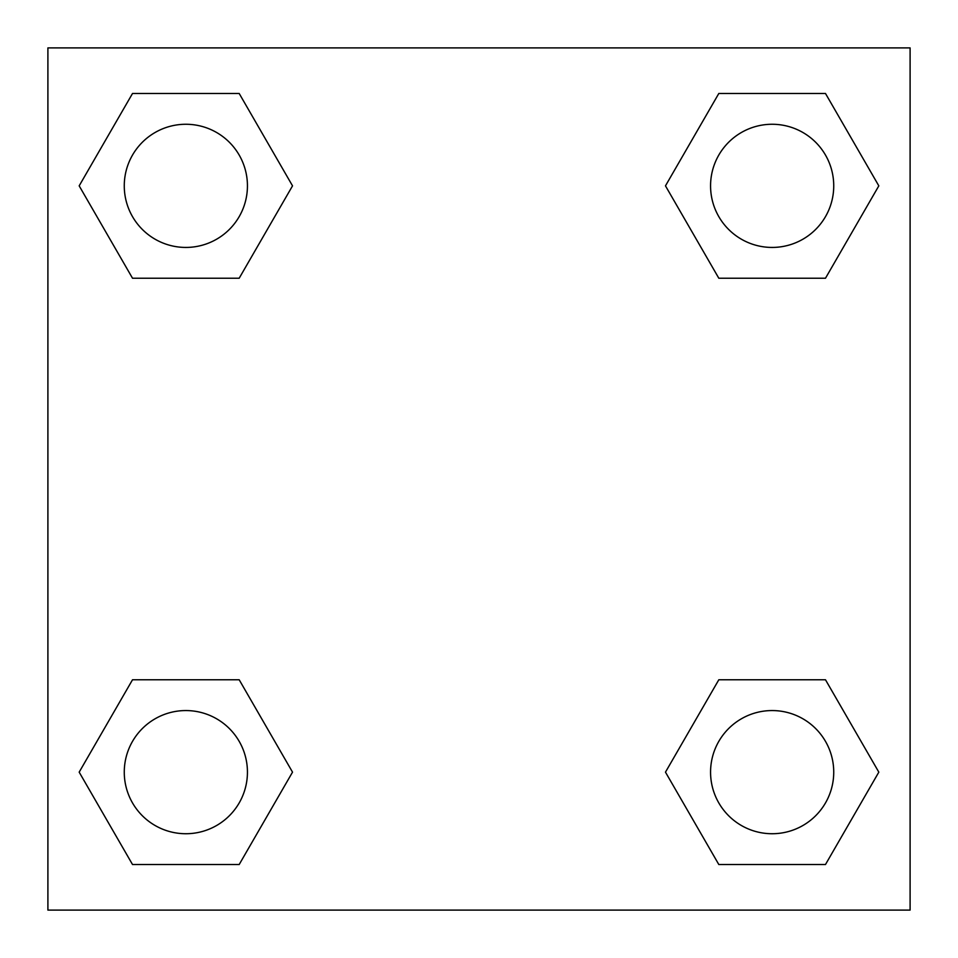 <?xml version="1.0" encoding="UTF-8"?>
<svg xmlns="http://www.w3.org/2000/svg" width="958" height="958" viewBox="0 0 958 958"><rect width="100%" height="100%" fill="white"/><g stroke="black" fill="none" stroke-linecap="round" stroke-linejoin="round"><path stroke-width="1.44" d="M47.9 47.9L910.1 47.9L910.1 910.1L47.9 910.1L47.9 47.9M132.515 679.773L239.189 679.773L292.525 772.148L239.189 864.523L132.515 864.523L79.179 772.148L132.515 679.773L239.189 679.773L132.515 679.773M718.811 93.477L825.485 93.477L878.821 185.852L825.485 278.227L718.811 278.227L665.475 185.852L718.811 93.477L825.485 93.477L718.811 93.477M132.515 93.477L239.189 93.477L292.525 185.852L239.189 278.227L132.515 278.227L79.179 185.852L132.515 93.477L239.189 93.477L132.515 93.477M718.811 679.773L825.485 679.773L878.821 772.148L825.485 864.523L718.811 864.523L665.475 772.148L718.811 679.773L825.485 679.773L718.811 679.773M825.485 864.523L718.811 864.523L825.485 864.523M833.735 772.148A61.587 61.587 0 0 0 741.36 718.811A61.587 61.587 0 0 0 741.36 825.485A61.587 61.587 0 0 0 833.735 772.148M239.189 864.523L132.515 864.523L239.189 864.523M247.439 772.148A61.587 61.587 0 0 0 155.064 718.811A61.587 61.587 0 0 0 155.064 825.485A61.587 61.587 0 0 0 247.439 772.148M825.485 278.227L718.811 278.227L825.485 278.227M833.735 185.852A61.587 61.587 0 0 0 741.36 132.515A61.587 61.587 0 0 0 741.36 239.189A61.587 61.587 0 0 0 833.735 185.852M239.189 278.227L132.515 278.227L239.189 278.227M247.439 185.852A61.587 61.587 0 0 0 155.064 132.515A61.587 61.587 0 0 0 155.064 239.189A61.587 61.587 0 0 0 247.439 185.852"/></g></svg>
